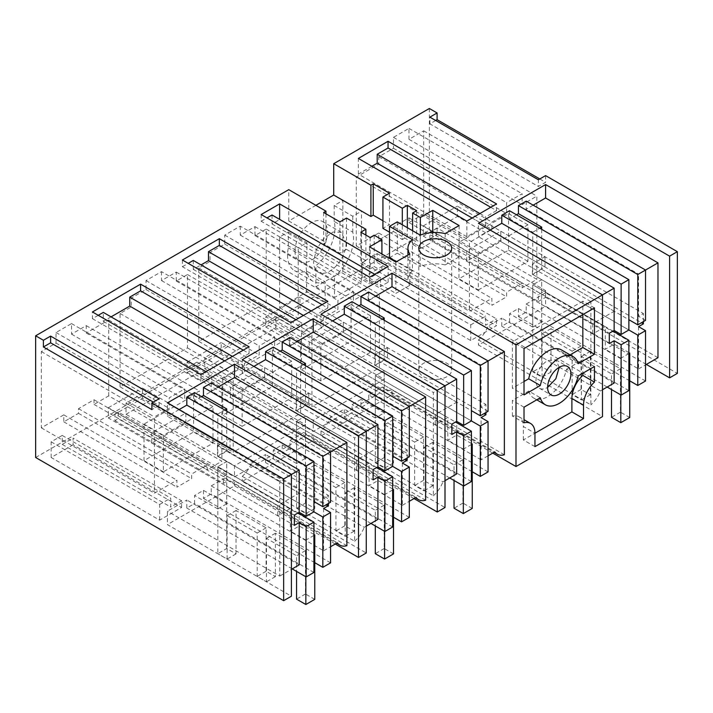 <?xml version="1.0" encoding="UTF-8"?>
<svg xmlns="http://www.w3.org/2000/svg" width="713" height="713" viewBox="0 0 713 713"><rect width="100%" height="100%" fill="white"/><g stroke="black" fill="none" stroke-linecap="round" stroke-linejoin="round"><path stroke-width="0.53" stroke-dasharray="3.56 2.67" d="M578.154 363.666L566.532 356.946L570.088 354.896M566.532 356.946A27.789 16.043 120 0 0 561.505 349.94M594.464 307.9L582.833 301.189L582.833 314.611M582.833 301.189L512.397 341.857L512.397 388.211L524.019 381.491M524.019 394.922L512.397 388.211M504.367 454.787L391.998 389.904L391.998 394.949L321.002 435.937L445.001 507.522M492.745 453.111L391.998 394.949M414.003 498.574L313.257 440.411L242.268 481.391L366.268 552.985M335.262 544.037L234.515 485.865L167.403 524.616L291.403 596.211M35.65 457.496L429.351 230.201L437.096 234.675L429.877 238.837L538.377 301.483L538.377 294.772L545.597 290.601L545.597 297.312L538.377 301.483M545.597 297.312L677.35 373.38M646.352 364.432L545.597 306.26L478.485 345.012L602.485 416.606M114.918 420.679L223.419 483.325L226.761 481.391L118.269 418.754L114.918 420.679L114.918 413.968L223.419 476.614L223.419 483.325M204.756 368.817L275.744 327.828L384.245 390.474L313.257 431.454L204.756 368.817L204.756 357.632L313.257 420.269L313.257 431.454M388.05 256.279L388.05 262.99L496.551 325.627L470.732 340.538L362.231 277.901L362.231 262.232L377.195 253.596L377.195 262.553L388.05 256.279L496.551 318.916L496.551 325.627M388.05 262.99L362.231 277.901M437.568 379.378A16.444 9.492 0 0 0 451.677 369.976A16.444 9.492 0 0 0 432.916 360.582A16.444 9.492 0 0 0 418.798 369.976A16.444 9.492 0 0 0 437.568 379.378M197.002 362.106L126.014 403.095L126.014 414.28L234.515 476.917L305.503 435.937L197.002 373.291L197.002 362.106L305.503 424.743L305.503 435.937M126.014 414.28L197.002 373.291M73.091 444.832L51.149 457.496L159.65 520.142L181.592 507.469L73.091 444.832L73.091 438.121L181.592 500.758L181.592 507.469M602.485 294.897L590.863 301.608L590.863 404.85L478.485 339.967L478.485 345.012M590.863 301.608L478.485 236.734L478.485 223.303M524.019 348.568L512.397 341.857M594.464 366.518L582.833 359.807L582.833 373.229M534.955 446.641L523.333 439.93L534.955 433.219L523.333 426.508A21.337 12.317 120 0 0 518.912 416.74A21.337 12.317 120 0 0 512.397 416.071L524.019 422.782M523.333 439.93L523.333 426.508M512.397 416.071L512.397 400.474L528.698 391.063L540.32 397.774M524.019 407.185L512.397 400.474M528.698 391.063A27.789 16.043 120 0 0 533.725 398.068A27.789 16.043 120 0 0 566.532 369.218L578.154 375.929M566.532 369.218L582.833 359.807M559.242 367.293L555.828 359.771L547.611 360.582A16.444 9.492 120 0 0 536.871 375.074A16.444 9.492 120 0 0 539.393 388.246A16.444 9.492 120 0 0 547.611 387.426M368.71 292.054L368.71 300.111L375.68 296.082M321.002 314.228L321.002 327.65L332.632 320.939M352.044 301.679L352.044 309.727L359.022 305.699M488.057 360.965L481.079 364.994L368.71 300.111M488.057 455.821L481.079 459.849L481.079 417.568M485.927 412.533L485.927 404.476L481.079 407.275L481.079 364.994M481.079 459.849L368.71 394.966L382.444 387.034L494.822 451.917M382.444 387.034A21.925 12.656 120 0 0 384.913 389.325A21.925 12.656 120 0 0 391.998 389.904M368.71 394.966L368.71 403.023L360.956 407.497L360.956 399.44L352.044 404.592L352.044 412.64L344.29 417.114L344.29 409.066L330.556 416.998A21.925 12.656 120 0 1 321.002 430.893L321.002 435.937M321.002 430.893L433.379 495.767L433.379 392.533L321.002 327.65M425.634 500.241L313.257 435.367L313.257 440.411M402.337 463.022L402.337 505.312L289.968 440.429L289.968 448.486L282.214 452.96L282.214 444.903L273.302 450.046L273.302 458.103L265.557 462.577L265.557 454.52L251.814 462.461A21.925 12.656 120 0 1 242.268 476.346L242.268 481.391M289.968 440.429L303.702 432.497A21.925 12.656 120 0 0 306.171 434.778A21.925 12.656 120 0 0 313.257 435.367M242.268 476.346L354.637 541.229L354.637 437.987L242.268 373.113L242.268 359.691M346.892 545.703L234.515 480.82L234.515 485.865M323.604 508.485L323.604 550.766L211.226 485.892L211.226 493.94L203.472 498.414L203.472 490.366L194.56 495.508L194.56 503.565L186.815 508.039L186.815 499.982L167.403 511.194L167.403 524.616M211.226 485.892L224.969 477.96A21.925 12.656 120 0 0 227.429 480.241A21.925 12.656 120 0 0 234.515 480.82M291.403 474.501L279.772 481.213L279.772 576.068L167.403 511.194M279.772 481.213L167.403 416.33L167.403 402.907M315.895 205.317L288.765 220.977L288.765 189.658M429.351 108.492L429.351 230.201M108.733 395.884L108.733 320.003L86.255 332.971L86.255 325.636L71.532 334.139L71.532 323.577L56.033 332.525L56.033 343.087L41.309 351.589L41.309 427.836L63.787 414.859L63.787 421.838L78.51 413.335L78.51 408.683L94.009 399.735L94.009 404.387L108.733 395.884L221.886 461.213L207.153 469.715L207.153 465.063L191.654 474.011L191.654 478.664L176.931 487.166L176.931 480.188L154.454 493.164L154.454 416.918L169.186 408.415L169.186 397.854L184.685 388.906L184.685 399.467L199.408 390.965L199.408 398.3L221.886 385.323L221.886 461.213M294.968 250.958A23.012 13.289 120 0 0 299.736 261.493A23.012 13.289 120 0 0 317.472 255.325A23.012 13.289 120 0 0 327.517 232.171A23.012 13.289 120 0 0 322.748 221.627A23.012 13.289 120 0 0 305.012 227.795A23.012 13.289 120 0 0 294.968 250.958M423.691 214.043L408.968 222.545L408.968 217.893L393.469 226.841L393.469 231.493L378.746 239.996L378.746 233.017L356.268 245.994L356.268 177.082L378.746 164.115L378.746 156.771L393.469 148.268L393.469 137.351L408.968 128.402L408.968 139.32L423.691 130.818L423.691 214.043L536.844 279.371L522.121 287.874L522.121 283.221L506.613 292.17L506.613 296.822L491.89 305.324L491.89 298.346L469.421 311.323L469.421 242.411L491.89 229.434L491.89 222.099L506.613 213.597L506.613 202.679L522.121 193.731L522.121 204.649L536.844 196.146L536.844 279.371M306.59 271.083L306.59 292.125L279.621 307.695L279.621 237.001L288.31 231.983L288.31 247.901A33.52 19.349 120 0 0 294.478 270.592A33.52 19.349 120 0 0 306.59 271.083L325.19 281.822L325.19 302.865L306.59 292.125M161.512 271.626L161.512 280.583L176.236 272.081L176.236 281.029L187.474 274.541L187.474 347.917L120.051 386.847L120.051 313.47L131.281 306.982L131.281 298.034L146.013 289.531L146.013 280.583L161.512 271.626L274.657 336.955L274.657 345.903L289.389 337.401L289.389 346.358L300.619 339.869L300.619 413.246L233.196 452.176L233.196 378.79L244.434 372.302L244.434 363.354L259.158 354.851L259.158 345.903L274.657 336.955M240.254 226.173L240.254 235.121L254.978 226.618L254.978 235.566L266.216 229.078L266.216 302.464L198.784 341.384L198.784 268.008L210.023 261.519L210.023 252.571L224.747 244.069L224.747 235.121L240.254 226.173L353.398 291.501L353.398 300.449L368.122 291.947L368.122 300.895L379.361 294.407L379.361 367.783L311.938 406.713L311.938 333.336L323.176 326.848L323.176 317.9L337.9 309.397L337.9 300.449L353.398 291.501M334.174 221.413L334.174 205.504L342.864 200.487L342.864 271.181L315.886 286.76L315.886 265.717A33.52 19.349 120 0 0 334.174 221.413L352.775 232.153A33.52 19.349 -60 0 1 334.486 276.448L315.886 265.717M539.786 178.963L545.597 182.323L538.377 186.485L538.377 179.774M545.597 175.612L545.597 182.323M429.877 238.837L429.877 232.126L437.096 227.964L545.597 290.601M437.096 227.964L437.096 234.675M429.877 232.126L538.377 294.772M657.974 357.721L545.597 292.838L545.597 306.26M638.563 326.643L638.563 368.924L526.185 304.05L526.185 312.107L518.44 316.581L518.44 308.524L509.528 313.667L509.528 321.723L501.774 326.197L501.774 318.141L488.031 326.073L600.408 390.956A21.925 12.656 120 0 1 590.863 404.85M478.485 339.967A21.925 12.656 120 0 0 488.031 326.073M526.185 304.05L545.597 292.838M223.419 476.614L226.761 474.68L226.761 481.391M114.918 413.968L118.269 412.043L226.761 474.68M118.269 412.043L118.269 418.754M275.744 327.828L275.744 316.643L204.756 357.632M275.744 316.643L384.245 379.289L384.245 390.474M384.245 379.289L313.257 420.269M362.231 262.232L470.732 324.878L470.732 340.538M470.732 324.878L485.696 316.242L485.696 325.19L496.551 318.916M126.014 403.095L234.515 465.732L234.515 476.917M305.503 424.743L234.515 465.732M51.149 457.496L51.149 441.837L62.236 435.438L62.236 444.386L73.091 438.121M51.149 441.837L159.65 504.483L159.65 520.142M159.65 504.483L170.737 498.084L170.737 507.032L181.592 500.758M602.485 389.753L600.408 390.956M490.107 230.023L478.485 236.734M509.528 210.754L509.528 218.811L516.497 214.782M526.185 201.137L526.185 209.194L533.164 205.166M289.968 337.516L289.968 345.573L296.938 341.545M253.89 366.402L242.268 373.113M273.302 347.133L273.302 355.19L280.28 351.161M435.696 120.488L429.877 123.848L538.377 186.485M429.877 123.848L429.877 117.137M382.926 220.754L389.512 224.559L382.926 228.365M389.512 193.241L389.512 224.559M389.512 232.171L402.301 239.55L402.301 224.782M407.337 227.688L407.337 236.645L402.301 239.55M407.337 236.645L416.642 242.01L416.642 210.691M412.613 230.736L412.613 244.336L416.642 242.01M420.358 235.049L420.358 248.81L412.613 244.336M432.764 232.572L432.764 241.654L420.358 248.81M459.11 225.54L459.11 256.867L432.764 241.654M445.179 233.588L445.179 264.906L459.11 256.867M445.179 264.906A27.308 15.766 -0 0 0 420.198 266.439L420.198 235.112M397.266 221.877L397.266 253.195L420.198 266.439M389.512 257.669L397.266 253.195M412.444 239.586L412.444 270.913L396.49 261.698M412.444 270.913A27.308 15.766 -0 0 0 407.934 279.594A27.308 15.766 -0 0 0 409.806 285.334L409.806 254.015M395.867 262.054L395.867 293.373L409.806 285.334M369.521 246.841L369.521 278.159L395.867 293.373M381.918 253.997L381.918 271.002L369.521 278.159M374.173 235.21L374.173 266.528L381.918 271.002M370.136 237.536L370.136 268.854L374.173 266.528M360.84 232.162L360.84 263.489L370.136 268.854M365.876 235.076L365.876 260.575L360.84 263.489M346.509 218.071L346.509 249.39L365.876 260.575M346.509 249.39L339.914 253.195L323.64 243.801L325.966 242.456L288.765 220.977M339.914 221.877L339.914 253.195M323.64 212.474L323.64 243.801M325.966 213.82L325.966 242.456M153.304 402.096L159.124 405.456L159.124 398.745M159.124 405.456L151.896 409.619M211.226 382.979L211.226 391.027L218.205 387.007M179.025 409.619L167.403 416.33M194.56 392.596L194.56 400.653L201.538 396.624M98.26 315.306L92.449 318.666L92.449 311.955M111.059 316.866L103.305 321.34L103.305 312.392M243.285 350.145L249.095 353.505L249.095 346.794M249.095 353.505L238.231 359.78L238.231 368.728L211.806 383.986L211.806 375.038L200.941 381.303L200.941 374.592M92.449 318.666L200.941 381.303M182.421 260.004L182.421 266.715L290.922 329.361L290.922 322.641M193.285 260.441L193.285 269.389L201.039 264.915M182.421 266.715L188.232 263.355M322.026 304.692L327.837 308.043L327.837 301.332M327.837 308.043L316.973 314.317L316.973 323.265L301.786 332.035L301.786 323.087L290.922 329.361M272.027 214.987L272.027 223.935L279.621 219.551L388.122 282.188L380.528 286.573L380.528 277.624L369.664 283.899L369.664 277.188M388.122 282.188L388.122 266.528M261.163 214.542L261.163 221.253L369.664 283.899M261.163 221.253L266.974 217.902M490.74 207.278L496.551 210.638L496.551 203.927M496.551 210.638L485.696 216.912L485.696 225.861L466.863 236.734L466.863 221.066M371.919 166.254L358.363 174.088L466.863 236.734M358.363 174.088L358.363 158.429M488.057 411.303L481.079 407.275M445.001 385.822L433.379 392.533M472.247 508.44L462.942 503.075L462.942 459.671L432.88 442.31L432.88 485.713L423.575 480.339L423.575 436.935L393.505 419.583L393.505 462.978L384.209 457.612L375.296 462.755L375.296 375.724L384.209 370.582L471.391 420.92L375.296 365.439L384.209 360.288L471.391 410.626M352.044 309.727L375.296 323.149L375.296 365.439M375.296 323.149L382.266 319.13M384.209 320.244L384.209 360.288M488.057 471.926L368.71 403.023M309.228 341.839L309.228 352.124L343.327 332.436L343.327 322.151L309.228 341.839L451.828 424.164M343.327 322.151L485.927 404.476M343.327 332.436L483.984 413.647M456.748 421.41L456.748 402.177L435.242 414.592L265.824 316.777L265.824 327.071L435.242 424.877L447.835 417.613L375.296 375.724L384.209 370.582L384.209 412.863L375.296 418.014L375.296 375.724L455.509 422.043M309.228 352.124L451.828 434.458M472.247 471.748L360.956 407.497M384.209 412.863L360.956 399.44M375.296 418.014L352.044 404.592M471.391 481.551L352.044 412.64M449.698 477.968L344.29 417.114M456.668 473.94L344.29 409.066M445.001 480.678L442.925 481.872L330.556 416.998M433.379 495.767A21.925 12.656 120 0 0 442.925 481.872M409.315 406.419L402.337 410.447L289.968 345.573M402.337 505.312L409.315 501.284M407.185 457.987L407.185 449.939L402.337 452.737L402.337 410.447M303.702 432.497L416.08 497.38M409.315 517.388L289.968 448.486M393.505 517.21L282.214 452.96M393.505 553.903L384.209 548.529L384.209 505.134L354.138 487.772L354.138 531.167L344.834 525.802L344.834 482.398L314.763 465.036L314.763 508.44L305.467 503.075L296.555 508.217L296.555 421.187L305.467 416.044L392.658 466.382L296.555 410.902L305.467 405.75L392.658 456.088M376.767 467.496L296.555 421.187L305.467 416.044L305.467 458.325L282.214 444.903M378.006 466.872L378.006 447.63L356.5 460.045L187.082 362.24L187.082 372.534L356.5 470.339L369.093 463.067L296.555 421.187L296.555 463.477L305.467 458.325M296.555 463.477L273.302 450.046M392.658 527.014L273.302 458.103M370.956 523.431L265.557 462.577M377.926 519.403L265.557 454.52M366.268 526.141L364.191 527.335L251.814 462.461M354.637 541.229A21.925 12.656 120 0 0 364.191 527.335M366.268 431.276L354.637 437.987M330.574 451.882L323.604 455.91L211.226 391.027M323.604 550.766L330.574 546.737M328.443 503.449L328.443 495.401L323.604 498.191L323.604 455.91M224.969 477.96L337.338 542.834M330.574 562.851L211.226 493.94M314.763 562.673L203.472 498.414M314.763 599.366L305.467 593.991L305.467 550.588L275.396 533.226L275.396 576.63L266.101 571.265L266.101 527.861L236.03 510.499L236.03 553.903L226.725 548.529L217.813 553.68L217.813 466.65L226.725 461.507L313.916 511.845L217.813 456.356L226.725 451.213L313.916 501.551M298.025 512.959L217.813 466.65L226.725 461.507L226.725 503.788L203.472 490.366M299.264 512.335L299.264 493.093L277.758 505.508L108.349 407.702L108.349 417.987L277.758 515.802L290.351 508.529L217.813 466.65L217.813 508.93L226.725 503.788M217.813 508.93L194.56 495.508M313.916 572.468L194.56 503.565M292.214 568.894L186.815 508.039M299.193 564.865L186.815 499.982M279.772 576.068L291.403 569.357M78.51 413.335L191.654 478.664M63.787 421.838L176.931 487.166M78.51 408.683L191.654 474.011M94.009 399.735L207.153 465.063M94.009 404.387L207.153 469.715M108.733 320.003L221.886 385.323M86.255 332.971L199.408 398.3M86.255 325.636L199.408 390.965M71.532 334.139L184.685 399.467M71.532 323.577L184.685 388.906M56.033 332.525L169.186 397.854M56.033 343.087L169.186 408.415M41.309 351.589L154.454 416.918M41.309 427.836L154.454 493.164M63.787 414.859L176.931 480.188M346.117 242.901A23.012 13.289 -60 0 1 336.073 266.065A23.012 13.289 -60 0 1 318.328 272.232A23.012 13.289 -60 0 1 313.568 261.698L316.314 249.675L323.613 238.534L333.016 232.037L341.349 232.376L346.117 242.901M378.746 164.115L491.89 229.434M378.746 156.771L491.89 222.099M356.268 177.082L469.421 242.411M356.268 245.994L469.421 311.323M378.746 233.017L491.89 298.346M378.746 239.996L491.89 305.324M393.469 231.493L506.613 296.822M393.469 226.841L506.613 292.17M408.968 217.893L522.121 283.221M408.968 222.545L522.121 287.874M423.691 130.818L536.844 196.146M408.968 139.32L522.121 204.649M408.968 128.402L522.121 193.731M393.469 137.351L506.613 202.679M393.469 148.268L506.613 213.597M325.19 281.822A33.52 19.349 -60 0 1 313.078 281.332A33.52 19.349 -60 0 1 306.911 258.641L288.31 247.901M288.31 231.983L306.911 242.723L306.911 258.641M279.621 237.001L298.221 247.741L306.911 242.723M279.621 307.695L298.221 318.435L298.221 247.741M298.221 318.435L325.19 302.865M161.512 280.583L274.657 345.903M146.013 280.583L259.158 345.903M146.013 289.531L259.158 354.851M131.281 298.034L244.434 363.354M131.281 306.982L244.434 372.302M120.051 313.47L233.196 378.79M120.051 386.847L233.196 452.176M187.474 347.917L300.619 413.246M187.474 274.541L300.619 339.869M176.236 281.029L289.389 346.358M176.236 272.081L289.389 337.401M240.254 235.121L353.398 300.449M224.747 235.121L337.9 300.449M224.747 244.069L337.9 309.397M210.023 252.571L323.176 317.9M210.023 261.519L323.176 326.848M198.784 268.008L311.938 333.336M198.784 341.384L311.938 406.713M266.216 302.464L379.361 367.783M266.216 229.078L379.361 294.407M254.978 235.566L368.122 300.895M254.978 226.618L368.122 291.947M342.864 271.181L361.464 281.92L334.486 297.49L334.486 276.448M315.886 286.76L334.486 297.49M342.864 200.487L361.464 211.226L361.464 281.92M334.174 205.504L352.775 216.244L361.464 211.226M352.775 216.244L352.775 232.153M645.532 270.04L638.563 274.068L526.185 209.194M638.563 368.924L645.532 364.904M643.402 321.608L643.402 313.56L638.563 316.349L638.563 274.068M645.532 381.009L526.185 312.107M629.731 380.831L518.44 316.581M629.731 417.524L620.426 412.15L620.426 368.746L590.355 351.384L590.355 394.788L581.059 389.423L581.059 346.019L550.989 328.657L550.989 372.061L541.684 366.696L532.771 371.838L532.771 284.808L541.684 279.665L628.875 330.003L532.771 274.514L541.684 269.371L628.875 319.709M612.984 331.117L532.771 284.808L541.684 279.665L541.684 321.946L518.44 308.524M614.223 330.493L614.223 311.251L592.717 323.666L423.308 225.861L423.308 236.146L592.717 333.96L605.31 326.688L532.771 284.808L532.771 327.089L541.684 321.946M532.771 327.089L509.528 313.667M628.875 390.626L509.528 321.723M607.173 387.052L501.774 326.197M614.151 383.024L501.774 318.141M377.195 262.553L485.696 325.19M377.195 253.596L485.696 316.242M62.236 444.386L170.737 507.032M62.236 435.438L170.737 498.084M500.802 241.52L500.802 231.226L466.703 250.914L466.703 261.208L500.802 241.52L641.468 322.731M466.703 261.208L609.303 343.532M466.703 250.914L609.303 333.247M500.802 231.226L643.402 313.56M645.532 320.378L638.563 316.349M509.528 218.811L532.771 232.233L532.771 274.514M532.771 232.233L539.75 228.205M541.684 229.328L541.684 269.371M409.315 456.757L402.337 452.737M273.302 355.19L296.555 368.612L296.555 410.902M296.555 368.612L303.533 364.584M305.467 365.707L305.467 405.75M330.574 502.219L323.604 498.191M194.56 400.653L217.813 414.075L217.813 456.356M217.813 414.075L224.791 410.046M226.725 411.169L226.725 451.213M103.305 321.34L211.806 383.986M224.675 360.894L238.231 368.728M232.42 356.42L238.231 359.78M205.995 371.678L211.806 375.038M295.975 319.727L301.786 323.087M193.285 269.389L301.786 332.035M303.408 315.431L316.973 323.265M311.162 310.957L316.973 314.317M272.027 223.935L380.528 286.573M374.708 274.273L380.528 277.624M479.876 213.552L485.696 216.912M472.131 218.026L485.696 225.861M301.474 333.194L301.474 369.717L351.072 341.081L351.072 304.558L301.474 333.194L320.85 344.379L320.85 380.902L370.448 352.267L370.448 315.743L320.85 344.379M230.486 387.293L230.486 397.587L264.585 377.899L264.585 367.605L230.486 387.293L373.086 469.626M264.585 367.605L407.185 449.939M264.585 377.899L405.251 459.11M230.486 397.587L373.086 479.911M151.744 432.755L151.744 443.049L185.843 423.362L185.843 413.068L151.744 432.755L294.344 515.08M185.843 413.068L328.443 495.401M185.843 423.362L326.509 504.572M151.744 443.049L294.344 525.374M212.973 443.192L212.973 406.66L163.366 435.295L163.366 471.828L212.973 443.192L193.597 431.998L193.597 395.474L143.999 424.11L143.999 460.643L193.597 431.998M478.334 289.986L527.932 261.35L527.932 224.818L478.334 253.454L478.334 289.986L458.958 278.801L508.556 250.165L508.556 213.633L458.958 242.268L458.958 278.801M242.108 426.365L291.706 397.729L291.706 361.206L242.108 389.842L242.108 426.365L222.732 415.18L272.339 386.544L272.339 350.012L222.732 378.648L222.732 415.18M301.474 369.717L320.85 380.902M351.072 304.558L370.448 315.743M351.072 341.081L370.448 352.267M193.597 395.474L212.973 406.66M143.999 424.11L163.366 435.295M143.999 460.643L163.366 471.828M508.556 250.165L527.932 261.35M508.556 213.633L527.932 224.818M458.958 242.268L478.334 253.454M272.339 386.544L291.706 397.729M272.339 350.012L291.706 361.206M222.732 378.648L242.108 389.842M592.717 323.666L592.717 333.96M541.684 366.696L541.684 279.665L532.388 274.291L544.982 267.019L457.407 216.458L423.308 236.146M628.875 352.596L614.223 344.138L605.31 349.281L605.31 326.688M614.223 344.138L614.223 331.83M614.223 311.251L532.388 264.006L544.982 256.733L457.407 206.173L457.407 216.458M423.308 225.861L457.407 206.173M532.388 274.291L532.388 264.006M550.989 372.061L542.076 377.204L532.771 371.838M542.076 377.204L542.076 333.8L572.147 351.161L572.147 394.565L581.443 399.94L581.443 356.536L611.513 373.897L611.513 389.556M628.875 353.577L620.818 358.238L620.818 394.922M620.818 358.238L605.31 349.281M544.982 256.733L544.982 267.019M620.426 412.15L611.513 417.301M620.426 368.746L611.513 373.897M590.355 351.384L581.443 356.536M590.355 394.788L581.443 399.94M581.059 389.423L572.147 394.565M581.059 346.019L572.147 351.161M550.989 328.657L542.076 333.8M435.242 414.592L435.242 424.877M384.209 457.612L384.209 370.582L374.904 365.216L387.498 357.944L299.923 307.383L265.824 327.071M471.391 443.513L456.748 435.064L447.835 440.206L447.835 417.613M456.748 435.064L456.748 422.756M456.748 402.177L374.904 354.922L387.498 347.65L299.923 297.089L299.923 307.383M265.824 316.777L299.923 297.089M374.904 365.216L374.904 354.922M393.505 462.978L384.592 468.129L375.296 462.755M384.592 468.129L384.592 424.725L414.663 442.087L414.663 485.491L423.968 490.856L423.968 447.452L454.029 464.814L454.029 480.473M471.391 444.502L463.334 449.154L463.334 485.847M463.334 449.154L447.835 440.206M387.498 347.65L387.498 357.944M462.942 503.075L454.029 508.217M462.942 459.671L454.029 464.814M432.88 442.31L423.968 447.452M432.88 485.713L423.968 490.856M423.575 480.339L414.663 485.491M423.575 436.935L414.663 442.087M393.505 419.583L384.592 424.725M356.5 460.045L356.5 470.339M305.467 503.075L305.467 416.044L296.162 410.67L308.756 403.406L221.182 352.846L187.082 372.534M392.658 488.975L378.006 480.517L369.093 485.669L369.093 463.067M378.006 480.517L378.006 468.218M378.006 447.63L296.162 400.385L308.756 393.113L221.182 342.552L221.182 352.846M187.082 362.24L221.182 342.552M296.162 410.67L296.162 400.385M314.763 508.44L305.85 513.583L296.555 508.217M305.85 513.583L305.85 470.188L335.921 487.549L335.921 530.944L345.226 536.319L345.226 492.915L375.296 510.276L375.296 525.936M392.658 489.965L384.592 494.617L384.592 531.301M384.592 494.617L369.093 485.669M308.756 393.113L308.756 403.406M384.209 548.529L375.296 553.68M384.209 505.134L375.296 510.276M354.138 487.772L345.226 492.915M354.138 531.167L345.226 536.319M344.834 525.802L335.921 530.944M344.834 482.398L335.921 487.549M314.763 465.036L305.85 470.188M277.758 505.508L277.758 515.802M226.725 548.529L226.725 461.507L217.429 456.133L230.023 448.86L142.448 398.3L108.349 417.987M313.916 534.438L299.264 525.98L290.351 531.123L290.351 508.529M299.264 525.98L299.264 513.672M299.264 493.093L217.429 445.839L230.023 438.575L142.448 388.015L142.448 398.3M108.349 407.702L142.448 388.015M217.429 456.133L217.429 445.839M236.03 553.903L227.117 559.045L217.813 553.68M227.117 559.045L227.117 515.642L257.188 533.003L257.188 576.407L266.484 581.781L266.484 538.377L296.555 555.739L296.555 571.398M313.916 535.418L305.85 540.071L305.85 576.764M305.85 540.071L290.351 531.123M230.023 438.575L230.023 448.86M305.467 593.991L296.555 599.134M305.467 550.588L296.555 555.739M275.396 533.226L266.484 538.377M275.396 576.63L266.484 581.781M266.101 571.265L257.188 576.407M266.101 527.861L257.188 533.003M236.03 510.499L227.117 515.642M518.912 416.74L524.019 419.69M533.725 398.068L536.764 399.833M539.393 388.246L551.024 394.957M555.837 359.771L567.459 366.482M384.913 389.325L494.073 452.345M451.677 369.976L451.677 248.276M418.798 369.976L418.798 248.276M407.934 279.594L407.934 255.094M306.171 434.778L415.331 497.808M227.429 480.241L336.598 543.27M318.328 272.232L299.736 261.493M341.349 232.367L322.748 221.627M313.078 281.332L294.478 270.592"/><path stroke-width="1.07" d="M524.019 381.491L528.698 378.79A27.789 16.043 120 0 1 561.505 349.94L573.136 356.652A27.789 16.043 120 0 1 578.154 363.666L594.464 354.245L582.833 347.534L570.088 354.896M528.698 378.79L540.32 385.51A27.789 16.043 120 0 1 573.136 356.652M602.485 389.753L614.151 383.024L614.151 340.743L609.303 343.532L609.303 333.247L614.151 330.449L614.151 288.168L602.485 294.897L602.485 416.606L515.998 466.534L515.998 344.834L602.485 294.897L478.485 223.303L545.597 184.56L545.597 197.982L533.164 205.166M540.32 385.51L524.019 394.922L524.019 348.568L594.464 307.9L594.464 354.245M583.519 418.602L534.955 446.641L534.955 433.219A21.337 12.317 120 0 0 530.534 423.451A21.337 12.317 120 0 0 524.019 422.782L524.019 407.185L540.32 397.774A27.789 16.043 120 0 0 545.347 404.779A27.789 16.043 120 0 0 578.154 375.929L594.464 366.518L594.464 382.115A21.337 12.317 120 0 0 583.519 405.18L583.519 418.602L571.897 411.891L571.897 398.469L583.519 405.18M559.242 367.293A16.444 9.492 120 0 0 548.502 381.785A16.444 9.492 120 0 0 551.024 394.957A16.444 9.492 120 0 0 559.242 394.137A16.444 9.492 120 0 0 569.981 379.655A16.444 9.492 120 0 0 567.459 366.482A16.444 9.492 120 0 0 559.242 367.293L555.837 378.755L547.611 387.426M582.833 314.611L582.833 347.534M515.998 344.834L391.998 273.239L391.998 286.662L375.68 296.082M488.057 455.821L494.822 451.917A21.925 12.656 120 0 0 497.282 454.199A21.925 12.656 120 0 0 504.367 454.787L504.367 351.545L391.998 286.662M515.998 466.534L492.745 453.111M414.003 498.574L437.256 511.996L445.001 507.522L445.001 385.813L321.002 314.228L391.998 273.239M335.262 544.037L358.514 557.459L366.268 552.985L366.268 431.276L242.268 359.691L313.257 318.702L313.257 332.124L296.938 341.545M677.35 251.671L677.35 373.38L669.596 377.854L669.596 256.145L677.35 251.671L545.597 175.612L538.377 179.774L429.877 117.137L437.096 112.966L429.351 108.492L333.711 163.705L370.912 185.184L373.238 183.838L389.512 193.241L382.926 197.046L402.301 208.232L407.337 205.317L416.642 210.691L412.613 213.018L420.358 217.492L432.764 210.335L459.11 225.54L445.179 233.588A27.308 15.766 0 0 0 420.198 235.112L397.266 221.877L389.512 226.351L412.444 239.586A27.308 15.766 0 0 0 407.934 248.276A27.308 15.766 0 0 0 409.806 254.015L395.867 262.054L369.521 246.841L381.918 239.684L374.173 235.21L370.136 237.536L360.84 232.162L365.876 229.256L346.509 218.071L339.914 221.877L323.64 212.474L325.966 211.137L288.765 189.658L35.65 335.796L35.65 457.496L283.649 600.685L291.403 596.211L291.403 474.501L167.403 402.907L234.515 364.165L234.515 377.587L218.205 387.007M669.596 377.854L646.352 364.432M437.256 511.996L437.256 390.296L313.257 318.702M437.256 390.296L456.668 379.084L344.29 314.201L332.632 320.939M669.596 256.145L545.597 184.56M35.65 335.796L43.404 340.27L50.623 336.099L159.124 398.745L151.896 402.907L283.649 478.976L299.193 470.001L186.815 405.127L179.025 409.619M358.514 557.459L358.514 435.75L234.515 364.165M358.514 435.75L377.926 424.547L265.557 359.664L253.89 366.402M92.449 311.955L140.595 284.148L249.095 346.794L200.941 374.592L92.449 311.955M182.421 260.004L290.922 322.641L327.837 301.332L219.337 238.695L182.421 260.004M369.664 277.188L388.122 266.528L279.621 203.891L261.163 214.542L369.664 277.188M466.863 221.066L496.551 203.927L388.05 141.281L358.363 158.429L466.863 221.066M437.568 257.669A16.444 9.492 0 0 0 451.677 248.276A16.444 9.492 0 0 0 432.916 238.882A16.444 9.492 0 0 0 418.798 248.276A16.444 9.492 0 0 0 437.568 257.669M582.833 373.229L582.833 375.403L594.464 382.115M582.833 375.403A21.337 12.317 120 0 0 571.897 398.469M534.955 433.219L571.897 411.891M471.391 370.582L463.646 375.056L463.646 425.394L471.391 420.92L471.391 370.582L352.044 301.679L344.29 306.153L344.29 314.201M504.367 351.545L488.057 360.965L368.71 292.054L360.956 296.528L360.956 304.585L359.022 305.699M483.984 413.647L485.927 414.77L485.927 412.533M485.927 414.77L481.079 417.568L488.057 421.588L488.057 471.926L480.304 476.4L472.247 471.748M409.315 501.284L416.08 497.38A21.925 12.656 120 0 0 418.549 499.661A21.925 12.656 120 0 0 425.634 500.241L425.634 397.007L313.257 332.124M330.574 546.737L337.338 542.834A21.925 12.656 120 0 0 339.807 545.124A21.925 12.656 120 0 0 346.892 545.703L346.892 442.461L234.515 377.587M283.649 478.976L283.649 600.685M50.623 336.099L50.623 342.81L43.404 346.981L151.896 409.619L151.896 402.907M43.404 346.981L43.404 340.27M333.711 163.705L333.711 195.032L315.895 205.317M437.096 112.966L437.096 119.677L539.786 178.963M645.532 364.904L657.974 357.721L657.974 262.856L545.597 197.982M614.151 288.168L501.774 223.285L490.107 230.023M637.787 335.146L645.532 330.672L645.532 381.009L637.787 385.483L637.787 335.146L628.875 330.003L628.875 279.665L509.528 210.754L501.774 215.228L501.774 223.285M657.974 262.856L645.532 270.04L526.185 201.137L518.44 205.611L518.44 213.668L516.497 214.782M401.571 471.525L409.315 467.051L409.315 517.388L401.571 521.863L401.571 471.525L392.658 466.382L392.658 416.044L273.302 347.133L265.557 351.607L265.557 359.664M425.634 397.007L409.315 406.419L289.968 337.516L282.214 341.99L282.214 350.047L280.28 351.161M437.096 119.677L435.696 120.488M370.912 185.184L370.912 216.502L333.711 195.032M370.912 216.502L373.238 215.166L382.926 220.754M373.238 183.838L373.238 215.166M382.926 197.046L382.926 228.365L389.512 232.171M402.301 208.232L402.301 224.782M407.337 205.317L407.337 227.688M412.613 213.018L412.613 230.736M420.358 217.492L420.358 235.049M432.764 210.335L432.764 232.572M389.512 226.351L389.512 257.669L396.49 261.698M381.918 239.684L381.918 253.997M365.876 229.256L365.876 235.076M325.966 211.137L325.966 213.82M50.623 342.81L153.304 402.096M322.829 516.987L330.574 512.513L330.574 562.851L322.829 567.325L322.829 516.987L313.916 511.845L313.916 461.498L194.56 392.596L186.815 397.07L186.815 405.127M346.892 442.461L330.574 451.882L211.226 382.979L203.472 387.453L203.472 395.501L201.538 396.624M111.059 316.866L129.739 306.082L129.739 297.134L232.42 356.42M140.595 284.148L140.595 290.859L129.739 297.134M205.995 371.678L103.305 312.392L98.26 315.306M140.595 290.859L243.285 350.145M201.039 264.915L208.472 260.619L208.472 251.671L311.162 310.957M219.337 238.695L219.337 245.406L208.472 251.671M188.232 263.355L193.285 260.441L295.975 319.727M219.337 245.406L322.026 304.692M279.621 219.372L279.621 203.891M266.974 217.902L272.027 214.987L374.708 274.273M388.05 141.281L388.05 147.992L377.195 154.266L377.195 163.215L371.919 166.254M388.05 147.992L490.74 207.278M471.391 410.626L480.304 415.777L488.057 411.303L488.057 360.965L480.304 365.439L360.956 296.528M463.646 375.056L344.29 306.153M463.646 425.394L456.668 421.365L456.668 379.084M382.266 319.13L384.209 318.007L360.956 304.585M480.304 415.777L480.304 365.439M384.209 318.007L384.209 320.244M455.509 422.043L471.391 431.213L471.391 481.551L463.646 486.025L463.646 435.688L456.668 431.659L451.828 434.458L451.828 424.164L456.668 421.365M471.391 420.92L480.304 426.062L488.057 421.588M463.646 435.688L471.391 431.213M480.304 476.4L480.304 426.062M463.646 486.025L449.698 477.968M445.001 480.678L456.668 473.94L456.668 431.659M405.251 459.11L407.185 460.224L407.185 457.987M407.185 460.224L402.337 463.022L409.315 467.051M401.571 521.863L393.505 517.21M376.767 467.496L392.658 476.667L392.658 527.014L384.904 531.488L370.956 523.431M366.268 526.141L377.926 519.403L377.926 477.122L384.904 481.15L392.658 476.667M384.904 531.488L384.904 481.15M377.926 477.122L373.086 479.911L373.086 469.626L377.926 466.828L377.926 424.547M326.509 504.572L328.443 505.686L328.443 503.449M328.443 505.686L323.604 508.485L330.574 512.513M322.829 567.325L314.763 562.673M298.025 512.959L313.916 522.13L313.916 572.468L306.162 576.942L292.214 568.894M291.403 569.357L299.193 564.865L299.193 522.576L306.162 526.604L313.916 522.13M306.162 576.942L306.162 526.604M299.193 522.576L294.344 525.374L294.344 515.08L299.193 512.29L299.193 470.001M641.468 322.731L643.402 323.845L643.402 321.608M643.402 323.845L638.563 326.643L645.532 330.672M637.787 385.483L629.731 380.831M612.984 331.117L628.875 340.288L628.875 390.626L621.121 395.1L607.173 387.052M621.121 395.1L621.121 344.762L614.151 340.743M628.875 330.003L621.121 334.477L621.121 284.139L501.774 215.228M621.121 334.477L614.151 330.449M621.121 344.762L628.875 340.288M637.787 324.852L637.787 274.514L645.532 270.04L645.532 320.378L637.787 324.852L628.875 319.709M628.875 279.665L621.121 284.139M539.75 228.205L541.684 227.091L518.44 213.668M637.787 274.514L518.44 205.611M541.684 227.091L541.684 229.328M392.658 456.088L401.571 461.231L409.315 456.757L409.315 406.419L401.571 410.893L282.214 341.99M392.658 466.382L384.904 470.856L384.904 420.518L265.557 351.607M384.904 470.856L377.926 466.828M392.658 416.044L384.904 420.518M303.533 364.584L305.467 363.47L282.214 350.047M401.571 461.231L401.571 410.893M305.467 363.47L305.467 365.707M313.916 501.551L322.829 506.693L330.574 502.219L330.574 451.882L322.829 456.356L203.472 387.453M313.916 511.845L306.162 516.319L306.162 465.981L186.815 397.07M306.162 516.319L299.193 512.29M313.916 461.498L306.162 465.981M224.791 410.046L226.725 408.932L203.472 395.501M322.829 506.693L322.829 456.356M226.725 408.932L226.725 411.169M129.739 306.082L224.675 360.894M208.472 260.619L303.408 315.431M377.195 154.266L479.876 213.552M377.195 163.215L472.131 218.026M614.223 331.83L614.223 330.493M620.818 394.922L620.818 422.666L629.731 417.524L629.731 353.087L628.875 352.596M611.513 389.556L611.513 417.301L620.818 422.666M629.731 353.087L628.875 353.577M456.748 422.756L456.748 421.41M463.334 485.847L463.334 513.583L472.247 508.44L472.247 444.012L471.391 443.513M454.029 480.473L454.029 508.217L463.334 513.583M472.247 444.012L471.391 444.502M378.006 468.218L378.006 466.872M384.592 531.301L384.592 559.045L393.505 553.903L393.505 489.466L392.658 488.975M375.296 525.936L375.296 553.68L384.592 559.045M393.505 489.466L392.658 489.965M299.264 513.672L299.264 512.335M305.85 576.764L305.85 604.508L314.763 599.366L314.763 534.928L313.916 534.438M296.555 571.398L296.555 599.134L305.85 604.508M314.763 534.928L313.916 535.418M524.019 419.69L530.534 423.451M536.764 399.833L545.347 404.779M494.073 452.345L497.282 454.199M407.934 255.094L407.934 248.276M415.331 497.808L418.549 499.661M336.598 543.27L339.807 545.124"/></g></svg>
